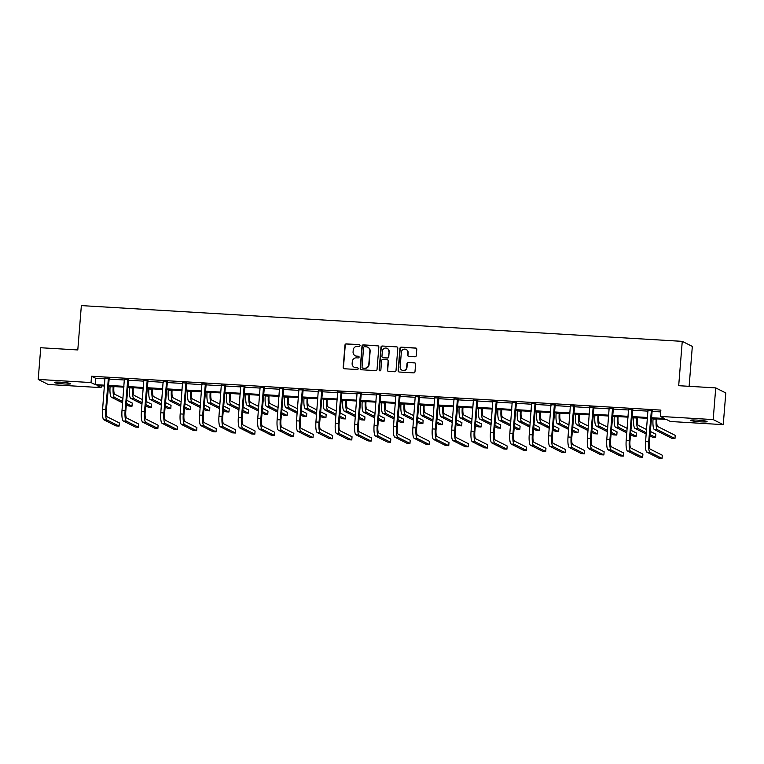 <?xml version="1.0" encoding="UTF-8"?>
<svg xmlns="http://www.w3.org/2000/svg" width="764" height="764" viewBox="0 0 764 764"><rect width="100%" height="100%" fill="white"/><g stroke="black" fill="none" stroke-linecap="round" stroke-linejoin="round"><path stroke-width="1.15" d="M360.045 345.567A0.879 0.85 -63.3 0 0 359.261 344.65L346.302 343.876A1.251 1.213 -63.3 0 0 344.984 345.051L343.179 367.436A1.251 1.213 -63.3 0 0 344.297 368.754L357.266 369.528A0.879 0.85 -63.3 0 0 357.724 367.866A0.879 0.85 -63.3 0 0 357.399 367.78L355.728 367.685A4.011 3.896 -63.3 0 1 352.137 363.473L352.29 361.601A4.011 3.896 -63.3 0 1 356.521 357.858L358.192 357.953A0.879 0.85 -63.3 0 0 358.66 356.301A0.879 0.85 -63.3 0 0 358.335 356.215L356.654 356.119A4.011 3.896 -63.3 0 1 353.073 351.908L353.226 350.036A4.011 3.896 -63.3 0 1 357.447 346.293L359.128 346.388A0.879 0.85 -63.3 0 0 360.045 345.567M359.72 344.822A0.879 0.85 -63.3 0 0 359.538 344.784L346.569 344.02A1.251 1.213 -63.3 0 0 345.252 345.185L343.447 367.57A1.251 1.213 -63.3 0 0 343.972 368.687M357.858 367.952A0.879 0.85 -63.3 0 0 357.676 367.923L355.728 367.685M358.784 356.387A0.879 0.85 -63.3 0 0 358.602 356.349L356.654 356.119M700.693 421.843A8.165 0.754 4.6 0 1 690.809 420.315A8.165 0.754 4.6 0 1 697.207 420.085A8.165 0.754 4.6 0 1 707.092 421.623A8.165 0.754 4.6 0 1 700.693 421.843M64.243 383.977A8.165 0.754 4.6 0 1 54.359 382.439A8.165 0.754 4.6 0 1 60.757 382.22A8.165 0.754 4.6 0 1 70.641 383.748A8.165 0.754 4.6 0 1 64.243 383.977M414.957 356.769A1.251 1.213 -63.3 0 0 416.284 355.604L416.791 349.32A1.251 1.213 -63.3 0 0 415.664 348.002L401.272 347.152A1.251 1.213 -63.3 0 0 399.944 348.317L398.149 370.702A1.251 1.213 -63.3 0 0 399.266 372.02L413.668 372.88A1.251 1.213 -63.3 0 0 414.986 371.705L415.597 364.122A1.251 1.213 -63.3 0 0 414.48 362.804L408.31 362.442A1.251 1.213 -63.3 0 0 406.992 363.607L406.687 367.369A3.352 3.257 -63.3 0 1 401.921 370.168A3.352 3.257 -63.3 0 1 400.164 366.987L401.348 352.242A3.352 3.257 -63.3 0 1 406.123 349.444A3.352 3.257 -63.3 0 1 407.88 352.634L407.68 355.088A1.251 1.213 -63.3 0 0 408.797 356.406L414.957 356.769M101.24 385.82L101.096 387.625L48.266 384.483L38.2 379.421L40.75 347.744L77.794 349.95L81.356 305.6L682.262 341.355L678.69 385.696L715.734 387.902L713.184 419.579L723.25 424.641L670.42 421.499L666.342 419.446L651.272 418.548M38.2 379.421L91.031 382.563L95.108 384.617L104.553 385.18M651.339 417.707L664.441 418.491L660.354 416.437L660.87 410.106L91.537 376.222L91.031 382.563M660.354 416.437L713.184 419.579M378.839 347.066A1.251 1.213 -63.3 0 0 377.722 345.748L363.32 344.889A1.251 1.213 -63.3 0 0 362.002 346.063L360.197 368.449A1.251 1.213 -63.3 0 0 361.324 369.766L375.716 370.626A1.251 1.213 -63.3 0 0 377.034 369.451L378.839 347.066M382.296 346.016L396.697 346.875A1.251 1.213 -63.3 0 1 397.815 348.193L396.01 370.578A1.251 1.213 -63.3 0 1 394.692 371.753L388.532 371.38A1.251 1.213 -63.3 0 1 387.405 370.072L388.141 360.99A1.251 1.213 -63.3 0 0 387.023 359.672L382.936 359.433A1.251 1.213 -63.3 0 0 381.608 360.598L380.854 370.053A0.879 0.85 -63.3 0 1 379.603 370.788A0.879 0.85 -63.3 0 1 379.145 369.948L380.978 347.19A1.251 1.213 -63.3 0 1 382.296 346.016L396.697 346.875M689.118 386.317L692.327 346.417L682.262 341.355M91.537 376.222L95.624 378.276L105.06 378.839M108.87 379.068L124.456 379.994M128.266 380.224L143.842 381.15M147.653 381.379L163.238 382.306M167.049 382.525L182.625 383.461M186.435 383.681L202.021 384.607M205.831 384.836L221.407 385.763M225.227 385.992L240.803 386.918M244.614 387.147L260.199 388.074M264.01 388.303L279.586 389.229M283.396 389.449L298.982 390.375M302.792 390.605L318.368 391.531M322.179 391.76L337.764 392.686M341.575 392.916L357.151 393.842M360.971 394.071L376.547 394.998M380.357 395.217L395.943 396.153M399.753 396.373L415.329 397.299M419.14 397.528L434.726 398.455M438.536 398.684L454.112 399.61M457.922 399.839L473.508 400.766M477.319 400.995L492.895 401.921M496.705 402.141L512.291 403.067M516.101 403.296L531.677 404.223M535.497 404.452L551.073 405.378M554.884 405.608L570.469 406.534M574.28 406.763L589.856 407.689M593.666 407.909L609.252 408.845M613.062 409.065L628.638 409.991M632.449 410.22L648.034 411.147M651.845 411.376L660.717 411.901M109.08 378.447L105.069 378.209M128.476 379.603L124.465 379.364M147.863 380.758L143.852 380.52M167.259 381.904L163.248 381.666M186.645 383.06L182.644 382.821M206.041 384.216L202.03 383.977M225.428 385.371L221.426 385.132M244.824 386.527L240.813 386.288M264.22 387.682L260.209 387.443M283.606 388.828L279.595 388.589M303.002 389.984L298.991 389.745M322.389 391.139L318.387 390.901M341.785 392.295L337.774 392.056M361.171 393.45L357.17 393.212M380.567 394.596L376.556 394.358M399.954 395.752L395.953 395.513M419.35 396.908L415.339 396.669M438.746 398.063L434.735 397.824M458.133 399.219L454.122 398.98M477.529 400.374L473.518 400.135M496.915 401.52L492.914 401.281M516.311 402.676L512.3 402.437M535.698 403.831L531.696 403.593M555.094 404.987L551.083 404.748M574.49 406.142L570.479 405.904M593.876 407.288L589.865 407.05M613.272 408.444L609.261 408.205M632.659 409.599L628.657 409.361M652.055 410.755L648.044 410.516M715.734 387.902L725.8 392.963L723.25 424.641M104.487 386.021L97.018 385.572L101.096 387.625M647.452 418.328L631.876 417.402M628.065 417.173L612.48 416.246M608.669 416.017L593.093 415.091M589.283 414.862L573.697 413.935M569.887 413.706L554.311 412.78M550.5 412.55L534.915 411.624M531.104 411.404L515.528 410.478M511.708 410.249L496.132 409.323M492.322 409.093L476.736 408.167M472.926 407.938L457.349 407.011M453.539 406.782L437.953 405.856M434.143 405.636L418.567 404.71M414.757 404.481L399.171 403.554M395.36 403.325L379.784 402.399M375.974 402.17L360.388 401.243M356.578 401.014L341.002 400.088M337.182 399.858L321.606 398.932M317.795 398.712L302.21 397.786M298.399 397.557L282.823 396.631M279.013 396.401L263.427 395.475M259.617 395.246L244.041 394.319M240.23 394.09L224.645 393.164M220.834 392.944L205.258 392.018M201.438 391.789L185.862 390.862M182.052 390.633L166.466 389.707M162.656 389.478L147.08 388.551M143.269 388.322L127.683 387.396M123.873 387.167L108.297 386.24M108.364 385.4L123.94 386.326M127.75 386.555L143.336 387.482M147.146 387.711L162.722 388.637M166.542 388.866L182.118 389.793M185.929 390.022L201.515 390.948M205.325 391.168L220.901 392.104M224.712 392.324L240.297 393.25M244.108 393.479L259.684 394.405M263.494 394.635L279.08 395.561M282.89 395.79L298.466 396.717M302.277 396.946L317.862 397.872M321.673 398.092L337.249 399.018M341.069 399.247L356.645 400.174M360.455 400.403L376.041 401.329M379.851 401.558L395.427 402.485M399.238 402.714L414.823 403.64M418.634 403.86L434.21 404.796M438.02 405.016L453.606 405.942M457.416 406.171L472.992 407.097M476.812 407.327L492.388 408.253M496.199 408.482L511.784 409.408M515.595 409.638L531.171 410.564M534.981 410.784L550.567 411.71M554.377 411.939L569.954 412.866M573.764 413.095L589.35 414.021M593.16 414.25L608.736 415.177M612.556 415.406L628.132 416.332M631.943 416.552L647.519 417.488M95.624 378.276L95.108 384.617M355.308 355.785A4.011 3.896 -63.3 0 0 356.931 356.253M354.381 367.35A4.011 3.896 -63.3 0 0 355.995 367.818M378.314 345.949A1.251 1.213 -63.3 0 0 377.989 345.882L363.597 345.032A1.251 1.213 -63.3 0 0 362.27 346.197L360.474 368.582A1.251 1.213 -63.3 0 0 361 369.7M364.523 346.713A0.879 0.85 -63.3 0 0 363.597 347.534L362.021 367.178A0.879 0.85 -63.3 0 0 362.804 368.105L364.571 368.21A4.011 3.896 -63.3 0 0 368.792 364.457L369.881 351.029A4.011 3.896 -63.3 0 0 366.29 346.818L364.523 346.713M367.914 347.286A4.011 3.896 -63.3 0 1 370.148 351.163L369.069 364.6A4.011 3.896 -63.3 0 1 364.848 368.343L363.072 368.238M387.615 359.873A1.251 1.213 -63.3 0 1 388.408 361.124L387.682 370.206A1.251 1.213 -63.3 0 0 388.207 371.323M382.563 346.159A1.251 1.213 -63.3 0 0 381.246 347.324L379.412 370.091A0.879 0.85 -63.3 0 0 379.746 370.836M388.895 351.564A3.352 3.257 -63.3 0 0 387.138 348.374A3.352 3.257 -63.3 0 0 382.372 351.182L381.952 356.368A1.251 1.213 -63.3 0 0 383.07 357.686L387.157 357.934A1.251 1.213 -63.3 0 0 388.484 356.759L389.172 351.707A3.352 3.257 -63.3 0 0 387.272 348.451M382.754 357.619A1.251 1.213 -63.3 0 0 383.347 357.829L383.07 357.686M389.172 351.707L388.752 356.893A1.251 1.213 -63.3 0 1 387.434 358.068L383.347 357.829M406.257 349.52A3.352 3.257 -63.3 0 1 408.148 352.767L407.947 355.231A1.251 1.213 -63.3 0 0 408.473 356.339M402.055 370.234A3.352 3.257 -63.3 0 0 406.964 367.513L406.687 367.369M415.072 363.005A1.251 1.213 -63.3 0 0 414.747 362.938L408.587 362.575A1.251 1.213 -63.3 0 0 407.269 363.75L406.964 367.513M416.265 348.203A1.251 1.213 -63.3 0 0 415.941 348.145L401.539 347.286A1.251 1.213 -63.3 0 0 400.221 348.46L398.416 370.846A1.251 1.213 -63.3 0 0 398.942 371.953M113.931 386.584L113.874 387.214A6.379 1.404 93.4 0 0 114.724 394.243L122.975 398.388M122.718 401.558L114.476 397.404A9.579 2.111 -86.6 0 1 113.196 386.88L113.225 386.536M122.612 402.876L111.363 397.223A9.579 2.111 -86.6 0 1 110.092 386.689L110.111 386.355M126.652 400.24L132.258 403.058L132 406.228L126.394 403.411M132 406.228L128.896 406.037L126.289 404.729M104.974 377.903L102.605 409.294L105.718 409.485L108.402 378.104M109.223 378.151L106.397 409.819A6.379 1.404 93.4 0 0 107.246 416.838L119.337 422.922L119.088 426.092L106.989 420.009A9.579 2.111 -86.6 0 1 105.718 409.485M119.088 426.092L115.975 425.911L103.885 419.828A9.579 2.111 -86.6 0 1 102.605 409.294M108.889 378.839L108.211 378.495M133.318 387.73L133.27 388.37A6.379 1.404 93.4 0 0 134.12 395.389L142.362 399.543M142.114 402.704L133.862 398.56A9.579 2.111 -86.6 0 1 132.592 388.026L132.611 387.692M141.999 404.032L130.759 398.378A9.579 2.111 -86.6 0 1 129.479 387.845L129.508 387.51M146.048 401.396L151.654 404.213L151.396 407.384L145.79 404.557M151.396 407.384L148.283 407.193L145.685 405.885M152.714 388.886L152.657 389.525A6.379 1.404 93.4 0 0 153.507 396.545L161.758 400.699M161.5 403.86L153.258 399.715A9.579 2.111 -86.6 0 1 151.979 389.182L152.007 388.847M161.395 405.187L150.145 399.524A9.579 2.111 -86.6 0 1 148.875 389L148.904 388.656M165.435 402.542L171.04 405.369L170.783 408.53L165.186 405.713M170.783 408.53L167.679 408.348L165.072 407.04M124.37 379.059L122.001 410.449L125.105 410.631L127.789 379.259M128.619 379.307L125.793 410.975A6.379 1.404 93.4 0 0 126.643 417.994L138.733 424.077L138.475 427.248L126.385 421.165A9.579 2.111 -86.6 0 1 125.105 410.631M138.475 427.248L135.371 427.066L123.281 420.983A9.579 2.111 -86.6 0 1 122.001 410.449M128.285 379.985L127.607 379.651M143.766 380.205L141.397 411.605L144.501 411.786L147.185 380.415M148.006 380.462L145.179 412.13A6.379 1.404 93.4 0 0 146.029 419.149L158.119 425.233L157.871 428.403L145.781 422.32A9.579 2.111 -86.6 0 1 144.501 411.786M157.871 428.403L154.758 428.212L142.667 422.129A9.579 2.111 -86.6 0 1 141.397 411.605M147.672 381.141L146.994 380.797M172.101 390.041L172.053 390.681A6.379 1.404 93.4 0 0 172.903 397.7L181.144 401.845M180.896 405.016L172.645 400.871A9.579 2.111 -86.6 0 1 171.375 390.337L171.403 390.003M180.791 406.343L169.541 400.68A9.579 2.111 -86.6 0 1 168.261 390.156L168.29 389.812M184.831 403.698L190.437 406.524L190.179 409.685L184.573 406.868M190.179 409.685L187.075 409.504L184.468 408.196M191.497 391.197L191.449 391.837A6.379 1.404 93.4 0 0 192.299 398.856L200.54 403M200.283 406.171L192.041 402.017A9.579 2.111 -86.6 0 1 190.761 391.493L190.79 391.149M200.178 407.498L188.928 401.835A9.579 2.111 -86.6 0 1 187.657 391.311L187.686 390.967M204.217 404.853L209.823 407.67L209.575 410.841L203.969 408.024M209.575 410.841L206.461 410.66L203.864 409.351M210.883 392.352L210.835 392.992A6.379 1.404 93.4 0 0 211.685 400.011L219.927 404.156M219.679 407.327L211.427 403.172A9.579 2.111 -86.6 0 1 210.157 392.648L210.186 392.304M219.574 408.644L208.324 402.991A9.579 2.111 -86.6 0 1 207.044 392.457L207.073 392.123M223.613 406.009L229.219 408.826L228.961 411.997L223.355 409.179M228.961 411.997L225.857 411.815L223.25 410.497M163.152 381.36L160.784 412.761L163.897 412.942L166.581 381.57M167.402 381.618L164.575 413.286A6.379 1.404 93.4 0 0 165.425 420.305L177.515 426.388L177.258 429.559L165.167 423.476A9.579 2.111 -86.6 0 1 163.897 412.942M177.258 429.559L174.154 429.368L162.063 423.285A9.579 2.111 -86.6 0 1 160.784 412.761M167.068 382.296L166.39 381.952M182.548 382.516L180.18 413.907L183.284 414.098L185.967 382.716M186.788 382.774L183.962 414.441A6.379 1.404 93.4 0 0 184.812 421.461L196.902 427.544L196.654 430.705L184.563 424.622A9.579 2.111 -86.6 0 1 183.284 414.098M196.654 430.705L193.54 430.524L181.45 424.44A9.579 2.111 -86.6 0 1 180.18 413.907M186.454 383.452L185.776 383.108M201.935 383.671L199.566 415.062L202.68 415.253L205.363 383.872M206.184 383.92L203.358 415.587A6.379 1.404 93.4 0 0 204.208 422.607L216.298 428.69L216.04 431.861L203.95 425.777A9.579 2.111 -86.6 0 1 202.68 415.253M216.04 431.861L212.936 431.679L200.846 425.596A9.579 2.111 -86.6 0 1 199.566 415.062M205.85 384.607L205.172 384.263M230.279 393.498L230.231 394.138A6.379 1.404 93.4 0 0 231.081 401.157L239.323 405.312M239.065 408.473L230.823 404.328A9.579 2.111 -86.6 0 1 229.544 393.804L229.572 393.46M238.96 409.8L227.72 404.146A9.579 2.111 -86.6 0 1 226.44 393.613L226.469 393.279M243.009 407.164L248.606 409.981L248.357 413.152L242.751 410.325M248.357 413.152L245.244 412.961L242.646 411.653M221.331 384.827L218.962 416.218L222.066 416.399L224.75 385.027M225.571 385.075L222.744 416.743A6.379 1.404 93.4 0 0 223.604 423.762L235.694 429.846L235.436 433.016L223.346 426.933A9.579 2.111 -86.6 0 1 222.066 416.399M235.436 433.016L232.332 432.835L220.233 426.751A9.579 2.111 -86.6 0 1 218.962 416.218M225.246 385.763L224.559 385.419M249.675 394.654L249.618 395.294A6.379 1.404 93.4 0 0 250.468 402.313L258.719 406.467M258.461 409.628L250.22 405.483A9.579 2.111 -86.6 0 1 248.94 394.95L248.968 394.616M258.356 410.956L247.106 405.302A9.579 2.111 -86.6 0 1 245.836 394.768L245.855 394.434M262.396 408.32L268.002 411.137L267.744 414.308L262.138 411.481M267.744 414.308L264.64 414.117L262.033 412.808M240.717 385.982L238.349 417.373L241.462 417.555L244.146 386.183M244.967 386.231L242.14 417.898A6.379 1.404 93.4 0 0 242.99 424.918L255.081 431.001L254.823 434.172L242.732 428.088A9.579 2.111 -86.6 0 1 241.462 417.555M254.823 434.172L251.719 433.981L239.629 427.897A9.579 2.111 -86.6 0 1 238.349 417.373M244.633 386.909L243.955 386.574M269.062 395.809L269.014 396.449A6.379 1.404 93.4 0 0 269.864 403.468L278.106 407.613M277.857 410.784L269.606 406.639A9.579 2.111 -86.6 0 1 268.336 396.105L268.355 395.771M277.743 412.111L266.502 406.448A9.579 2.111 -86.6 0 1 265.223 395.924L265.251 395.58M281.792 409.466L287.398 412.293L287.14 415.454L281.534 412.636M287.14 415.454L284.027 415.272L281.429 413.964M260.113 387.128L257.745 418.529L260.849 418.71L263.532 387.338M264.363 387.386L261.536 419.054A6.379 1.404 93.4 0 0 262.386 426.073L274.477 432.157L274.219 435.327L262.128 429.244A9.579 2.111 -86.6 0 1 260.849 418.71M274.219 435.327L271.115 435.136L259.025 429.053A9.579 2.111 -86.6 0 1 257.745 418.529M264.029 388.064L263.341 387.72M288.458 396.965L288.4 397.605A6.379 1.404 93.4 0 0 289.25 404.624L297.502 408.769M297.244 411.939L289.002 407.795A9.579 2.111 -86.6 0 1 287.722 397.261L287.751 396.927M297.139 413.267L285.889 407.604A9.579 2.111 -86.6 0 1 284.619 397.079L284.647 396.736M301.178 410.621L306.784 413.439L306.526 416.609L300.93 413.792M306.526 416.609L303.423 416.428L300.815 415.119M279.5 388.284L277.141 419.684L280.245 419.866L282.928 388.494M283.75 388.542L280.923 420.21A6.379 1.404 93.4 0 0 281.773 427.229L293.863 433.312L293.615 436.473L281.524 430.39A9.579 2.111 -86.6 0 1 280.245 419.866M293.615 436.473L290.501 436.292L278.411 430.208A9.579 2.111 -86.6 0 1 277.141 419.684M283.415 389.22L282.737 388.876M307.844 398.12L307.796 398.76A6.379 1.404 93.4 0 0 308.646 405.779L316.888 409.924M316.64 413.095L308.389 408.941A9.579 2.111 -86.6 0 1 307.118 398.416L307.147 398.073M316.525 414.422L305.285 408.759A9.579 2.111 -86.6 0 1 304.005 398.225L304.034 397.891M320.574 411.777L326.18 414.594L325.922 417.765L320.317 414.947M325.922 417.765L322.819 417.583L320.212 416.265M298.896 389.439L296.527 420.83L299.641 421.021L302.315 389.64M303.146 389.688L300.319 421.365A6.379 1.404 93.4 0 0 301.169 428.384L313.259 434.468L313.001 437.629L300.911 431.545A9.579 2.111 -86.6 0 1 299.641 421.021M313.001 437.629L309.897 437.447L297.807 431.364A9.579 2.111 -86.6 0 1 296.527 420.83M302.811 390.375L302.133 390.032M327.24 399.276L327.183 399.906A6.379 1.404 93.4 0 0 328.042 406.935L336.284 411.08M336.026 414.25L327.785 410.096A9.579 2.111 -86.6 0 1 326.505 399.572L326.534 399.228M335.921 415.568L324.671 409.915A9.579 2.111 -86.6 0 1 323.401 399.381L323.43 399.047M339.961 412.932L345.567 415.75L345.318 418.92L339.713 416.103M345.318 418.92L342.205 418.729L339.598 417.421M318.292 390.595L315.924 421.986L319.027 422.177L321.711 390.796M322.532 390.843L319.705 422.511A6.379 1.404 93.4 0 0 320.555 429.53L332.646 435.614L332.397 438.784L320.307 432.701A9.579 2.111 -86.6 0 1 319.027 422.177M332.397 438.784L329.284 438.603L317.194 432.519A9.579 2.111 -86.6 0 1 315.924 421.986M322.198 391.531L321.52 391.187M346.627 400.422L346.579 401.062A6.379 1.404 93.4 0 0 347.429 408.081L355.671 412.235M355.422 415.396L347.171 411.252A9.579 2.111 -86.6 0 1 345.901 400.718L345.93 400.384M355.317 416.724L344.067 411.07A9.579 2.111 -86.6 0 1 342.788 400.537L342.816 400.202M359.357 414.088L364.963 416.905L364.705 420.076L359.099 417.249M364.705 420.076L361.601 419.885L358.994 418.577M337.678 391.751L335.31 423.141L338.423 423.323L341.107 391.951M341.928 391.999L339.101 423.667A6.379 1.404 93.4 0 0 339.951 430.686L352.042 436.769L351.784 439.94L339.693 433.856A9.579 2.111 -86.6 0 1 338.423 423.323M351.784 439.94L348.68 439.758L336.59 433.675A9.579 2.111 -86.6 0 1 335.31 423.141M341.594 392.677L340.916 392.343M366.023 401.577L365.975 402.217A6.379 1.404 93.4 0 0 366.825 409.237L375.067 413.391M374.809 416.552L366.567 412.407A9.579 2.111 -86.6 0 1 365.287 401.874L365.316 401.539M374.704 417.879L363.463 412.216A9.579 2.111 -86.6 0 1 362.184 401.692L362.212 401.348M378.743 415.234L384.349 418.061L384.101 421.222L378.495 418.405M384.101 421.222L380.988 421.04L378.39 419.732M357.074 392.897L354.706 424.297L357.81 424.478L360.493 393.107M361.315 393.154L358.488 424.822A6.379 1.404 93.4 0 0 359.338 431.841L371.438 437.925L371.18 441.095L359.09 435.012A9.579 2.111 -86.6 0 1 357.81 424.478M371.18 441.095L368.067 440.904L355.976 434.821A9.579 2.111 -86.6 0 1 354.706 424.297M360.99 393.832L360.302 393.489M385.419 402.733L385.362 403.373A6.379 1.404 93.4 0 0 386.212 410.392L394.463 414.537M394.205 417.707L385.963 413.563A9.579 2.111 -86.6 0 1 384.684 403.029L384.712 402.695M394.1 419.035L382.85 413.372A9.579 2.111 -86.6 0 1 381.58 402.848L381.599 402.504M398.139 416.39L403.745 419.216L403.488 422.377L397.882 419.56M403.488 422.377L400.384 422.196L397.777 420.888M376.461 394.052L374.093 425.452L377.206 425.634L379.889 394.262M380.711 394.31L377.884 425.978A6.379 1.404 93.4 0 0 378.734 432.997L390.824 439.08L390.566 442.251L378.476 436.168A9.579 2.111 -86.6 0 1 377.206 425.634M390.566 442.251L387.463 442.06L375.372 435.977A9.579 2.111 -86.6 0 1 374.093 425.452M380.377 394.988L379.698 394.644M404.805 403.889L404.758 404.528A6.379 1.404 93.4 0 0 405.608 411.548L413.849 415.692M413.591 418.863L405.35 414.709A9.579 2.111 -86.6 0 1 404.08 404.185L404.099 403.841M413.486 420.19L402.246 414.527A9.579 2.111 -86.6 0 1 400.966 404.003L400.995 403.659M417.536 417.545L423.132 420.362L422.884 423.533L417.278 420.716M422.884 423.533L419.77 423.351L417.173 422.043M395.857 395.208L393.489 426.598L396.592 426.789L399.276 395.408M400.097 395.466L397.28 427.133A6.379 1.404 93.4 0 0 398.13 434.153L410.22 440.236L409.962 443.397L397.872 437.314A9.579 2.111 -86.6 0 1 396.592 426.789M409.962 443.397L406.859 443.216L394.768 437.132A9.579 2.111 -86.6 0 1 393.489 426.598M399.773 396.144L399.085 395.8M424.201 405.044L424.144 405.684A6.379 1.404 93.4 0 0 424.994 412.703L433.245 416.848M432.987 420.019L424.746 415.864A9.579 2.111 -86.6 0 1 423.466 405.34L423.495 404.996M432.882 421.336L421.632 415.683A9.579 2.111 -86.6 0 1 420.362 405.149L420.391 404.815M436.922 418.701L442.528 421.518L442.27 424.688L436.664 421.871M442.27 424.688L439.166 424.507L436.559 423.189M415.244 396.363L412.885 427.754L415.988 427.945L418.672 396.564M419.493 396.611L416.666 428.279A6.379 1.404 93.4 0 0 417.516 435.299L429.607 441.382L429.358 444.553L417.259 438.469A9.579 2.111 -86.6 0 1 415.988 427.945M429.358 444.553L426.245 444.371L414.155 438.288A9.579 2.111 -86.6 0 1 412.885 427.754M419.159 397.299L418.481 396.955M443.588 406.19L443.54 406.83A6.379 1.404 93.4 0 0 444.39 413.849L452.632 418.003M452.383 421.165L444.132 417.02A9.579 2.111 -86.6 0 1 442.862 406.496L442.891 406.152M452.269 422.492L441.029 416.838A9.579 2.111 -86.6 0 1 439.749 406.305L439.777 405.971M456.318 419.856L461.924 422.673L461.666 425.844L456.06 423.017M461.666 425.844L458.562 425.653L455.955 424.345M434.64 397.519L432.271 428.91L435.375 429.091L438.058 397.719M438.889 397.767L436.063 429.435A6.379 1.404 93.4 0 0 436.912 436.454L449.003 442.537L448.745 445.708L436.655 439.625A9.579 2.111 -86.6 0 1 435.375 429.091M448.745 445.708L445.641 445.527L433.551 439.443A9.579 2.111 -86.6 0 1 432.271 428.91M438.555 398.455L437.877 398.111M462.984 407.346L462.927 407.986A6.379 1.404 93.4 0 0 463.777 415.005L472.028 419.159M471.77 422.32L463.528 418.175A9.579 2.111 -86.6 0 1 462.249 407.642L462.277 407.308M471.665 423.648L460.415 417.994A9.579 2.111 -86.6 0 1 459.145 407.46L459.174 407.126M475.705 421.012L481.31 423.829L481.062 427L475.456 424.173M481.062 427L477.949 426.809L475.342 425.5M454.036 398.674L451.667 430.065L454.771 430.247L457.455 398.875M458.276 398.923L455.449 430.59A6.379 1.404 93.4 0 0 456.299 437.61L468.389 443.693L468.141 446.864L456.051 440.78A9.579 2.111 -86.6 0 1 454.771 430.247M468.141 446.864L465.028 446.673L452.937 440.589A9.579 2.111 -86.6 0 1 451.667 430.065M457.942 399.601L457.264 399.266M482.37 408.501L482.323 409.141A6.379 1.404 93.4 0 0 483.173 416.16L491.414 420.305M491.166 423.476L482.915 419.331A9.579 2.111 -86.6 0 1 481.645 408.797L481.673 408.463M491.061 424.803L479.811 419.14A9.579 2.111 -86.6 0 1 478.531 408.616L478.56 408.272M495.101 422.158L500.706 424.985L500.449 428.146L494.843 425.328M500.449 428.146L497.345 427.964L494.738 426.656M473.422 399.82L471.054 431.221L474.167 431.402L476.851 400.03M477.672 400.078L474.845 431.746A6.379 1.404 93.4 0 0 475.695 438.765L487.785 444.849L487.527 448.019L475.437 441.936A9.579 2.111 -86.6 0 1 474.167 431.402M487.527 448.019L484.424 447.828L472.333 441.745A9.579 2.111 -86.6 0 1 471.054 431.221M477.338 400.756L476.66 400.412M501.767 409.657L501.719 410.297A6.379 1.404 93.4 0 0 502.569 417.316L510.81 421.461M510.553 424.631L502.311 420.486A9.579 2.111 -86.6 0 1 501.031 409.953L501.06 409.609M510.447 425.959L499.198 420.296A9.579 2.111 -86.6 0 1 497.927 409.771L497.956 409.428M514.487 423.313L520.093 426.131L519.845 429.301L514.239 426.484M519.845 429.301L516.731 429.12L514.134 427.811M492.818 400.976L490.45 432.376L493.554 432.558L496.237 401.186M497.058 401.234L494.232 432.901A6.379 1.404 93.4 0 0 495.082 439.921L507.181 446.004L506.924 449.165L494.833 443.082A9.579 2.111 -86.6 0 1 493.554 432.558M506.924 449.165L503.81 448.984L491.72 442.9A9.579 2.111 -86.6 0 1 490.45 432.376M496.724 401.912L496.046 401.568M521.153 410.812L521.105 411.452A6.379 1.404 93.4 0 0 521.955 418.471L530.206 422.616M529.949 425.787L521.697 421.632A9.579 2.111 -86.6 0 1 520.427 411.108L520.456 410.765M529.844 427.114L518.594 421.451A9.579 2.111 -86.6 0 1 517.314 410.917L517.343 410.583M533.883 424.469L539.489 427.286L539.231 430.457L533.625 427.639M539.231 430.457L536.127 430.275L533.52 428.957M512.205 402.131L509.836 433.522L512.95 433.713L515.633 402.332M516.454 402.38L513.628 434.057A6.379 1.404 93.4 0 0 514.478 441.076L526.568 447.16L526.31 450.321L514.22 444.237A9.579 2.111 -86.6 0 1 512.95 433.713M526.31 450.321L523.206 450.139L511.116 444.056A9.579 2.111 -86.6 0 1 509.836 433.522M516.12 403.067L515.442 402.723M540.549 411.968L540.501 412.598A6.379 1.404 93.4 0 0 541.351 419.617L549.593 423.772M549.335 426.942L541.093 422.788A9.579 2.111 -86.6 0 1 539.814 412.264L539.842 411.92M549.23 428.26L537.99 422.607A9.579 2.111 -86.6 0 1 536.71 412.073L536.739 411.739M553.279 425.624L558.876 428.442L558.627 431.612L553.021 428.795M558.627 431.612L555.514 431.421L552.916 430.113M531.601 403.287L529.232 434.678L532.336 434.869L535.02 403.488M535.841 403.535L533.024 435.203A6.379 1.404 93.4 0 0 533.874 442.222L545.964 448.306L545.706 451.476L533.616 445.393A9.579 2.111 -86.6 0 1 532.336 434.869M545.706 451.476L542.602 451.295L530.502 445.211A9.579 2.111 -86.6 0 1 529.232 434.678M535.516 404.223L534.829 403.879M559.945 413.114L559.888 413.754A6.379 1.404 93.4 0 0 560.738 420.773L568.989 424.927M568.731 428.088L560.489 423.944A9.579 2.111 -86.6 0 1 559.21 413.41L559.238 413.076M568.626 429.416L557.376 423.762A9.579 2.111 -86.6 0 1 556.106 413.228L556.125 412.894M572.666 426.78L578.272 429.597L578.014 432.768L572.408 429.941M578.014 432.768L574.91 432.577L572.303 431.268M550.987 404.442L548.619 435.833L551.732 436.015L554.416 404.643M555.237 404.691L552.41 436.359A6.379 1.404 93.4 0 0 553.26 443.378L565.35 449.461L565.102 452.632L553.002 446.548A9.579 2.111 -86.6 0 1 551.732 436.015M565.102 452.632L561.989 452.45L549.899 446.367A9.579 2.111 -86.6 0 1 548.619 435.833M554.903 405.369L554.225 405.035M579.332 414.269L579.284 414.909A6.379 1.404 93.4 0 0 580.134 421.929L588.375 426.083M588.127 429.244L579.876 425.099A9.579 2.111 -86.6 0 1 578.606 414.565L578.625 414.231M588.013 430.571L576.772 424.908A9.579 2.111 -86.6 0 1 575.493 414.384L575.521 414.04M592.062 427.926L597.668 430.753L597.41 433.914L591.804 431.097M597.41 433.914L594.296 433.732L591.699 432.424M570.383 405.588L568.015 436.989L571.119 437.17L573.802 405.799M574.633 405.846L571.806 437.514A6.379 1.404 93.4 0 0 572.656 444.533L584.746 450.617L584.489 453.787L572.398 447.704A9.579 2.111 -86.6 0 1 571.119 437.17M584.489 453.787L581.385 453.596L569.295 447.513A9.579 2.111 -86.6 0 1 568.015 436.989M574.299 406.524L573.621 406.181M598.728 415.425L598.67 416.065A6.379 1.404 93.4 0 0 599.52 423.084L607.772 427.229M607.514 430.399L599.272 426.255A9.579 2.111 -86.6 0 1 597.992 415.721L598.021 415.387M607.409 431.727L596.159 426.064A9.579 2.111 -86.6 0 1 594.889 415.54L594.917 415.196M611.448 429.082L617.054 431.908L616.796 435.069L611.2 432.252M616.796 435.069L613.693 434.888L611.085 433.58M589.779 406.744L587.411 438.144L590.515 438.326L593.198 406.954M594.02 407.002L591.193 438.67A6.379 1.404 93.4 0 0 592.043 445.689L604.133 451.772L603.885 454.943L591.794 448.86A9.579 2.111 -86.6 0 1 590.515 438.326M603.885 454.943L600.771 454.752L588.681 448.669A9.579 2.111 -86.6 0 1 587.411 438.144M593.685 407.68L593.007 407.336M618.114 416.581L618.066 417.22A6.379 1.404 93.4 0 0 618.916 424.24L627.158 428.384M626.91 431.555L618.659 427.401A9.579 2.111 -86.6 0 1 617.388 416.877L617.417 416.533M626.795 432.882L615.555 427.219A9.579 2.111 -86.6 0 1 614.275 416.695L614.304 416.351M630.844 430.237L636.45 433.054L636.192 436.225L630.586 433.408M636.192 436.225L633.089 436.043L630.481 434.735M609.166 407.9L606.797 439.29L609.911 439.481L612.585 408.1M613.416 408.157L610.589 439.825A6.379 1.404 93.4 0 0 611.439 446.844L623.529 452.928L623.271 456.089L611.181 450.006A9.579 2.111 -86.6 0 1 609.911 439.481M623.271 456.089L620.167 455.907L608.077 449.824A9.579 2.111 -86.6 0 1 606.797 439.29M613.081 408.836L612.403 408.492M637.51 417.736L637.453 418.376A6.379 1.404 93.4 0 0 638.312 425.395L646.554 429.54M646.296 432.711L638.055 428.556A9.579 2.111 -86.6 0 1 636.775 418.032L636.804 417.688M646.191 434.028L634.941 428.375A9.579 2.111 -86.6 0 1 633.671 417.841L633.7 417.507M650.231 431.393L655.837 434.21L655.588 437.38L649.983 434.563M655.588 437.38L652.475 437.199L649.877 435.881M628.562 409.055L626.193 440.446L629.297 440.637L631.981 409.256M632.802 409.303L629.975 440.971A6.379 1.404 93.4 0 0 630.825 447.99L642.916 454.074L642.667 457.244L630.577 451.161A9.579 2.111 -86.6 0 1 629.297 440.637M642.667 457.244L639.554 457.063L627.464 450.98A9.579 2.111 -86.6 0 1 626.193 440.446M632.468 409.991L631.79 409.647M656.897 418.882L656.849 419.522A6.379 1.404 93.4 0 0 657.699 426.541L675.233 435.365L674.975 438.536L657.441 429.712A9.579 2.111 -86.6 0 1 656.171 419.188L656.2 418.844M674.975 438.536L671.871 438.345L654.337 429.53A9.579 2.111 -86.6 0 1 653.058 418.997L653.086 418.662M647.948 410.211L645.58 441.602L648.693 441.783L651.377 410.411M652.198 410.459L649.371 442.127A6.379 1.404 93.4 0 0 650.221 449.146L662.312 455.229L662.054 458.4L649.963 452.317A9.579 2.111 -86.6 0 1 648.693 441.783M662.054 458.4L658.95 458.219L646.86 452.135A9.579 2.111 -86.6 0 1 645.58 441.602M651.864 411.147L651.186 410.803M110.092 386.689L113.196 386.88M111.363 397.223L114.476 397.404M103.885 419.828L106.989 420.009M129.479 387.845L132.592 388.026M130.759 398.378L133.862 398.56M148.875 389L151.979 389.182M150.145 399.524L153.258 399.715M123.281 420.983L126.385 421.165M142.667 422.129L145.781 422.32M168.261 390.156L171.375 390.337M169.541 400.68L172.645 400.871M187.657 391.311L190.761 391.493M188.928 401.835L192.041 402.017M207.044 392.457L210.157 392.648M208.324 402.991L211.427 403.172M162.063 423.285L165.167 423.476M181.45 424.44L184.563 424.622M200.846 425.596L203.95 425.777M226.44 393.613L229.544 393.804M227.72 404.146L230.823 404.328M220.233 426.751L223.346 426.933M245.836 394.768L248.94 394.95M247.106 405.302L250.22 405.483M239.629 427.897L242.732 428.088M265.223 395.924L268.336 396.105M266.502 406.448L269.606 406.639M259.025 429.053L262.128 429.244M284.619 397.079L287.722 397.261M285.889 407.604L289.002 407.795M278.411 430.208L281.524 430.39M304.005 398.225L307.118 398.416M305.285 408.759L308.389 408.941M297.807 431.364L300.911 431.545M323.401 399.381L326.505 399.572M324.671 409.915L327.785 410.096M317.194 432.519L320.307 432.701M342.788 400.537L345.901 400.718M344.067 411.07L347.171 411.252M336.59 433.675L339.693 433.856M362.184 401.692L365.287 401.874M363.463 412.216L366.567 412.407M355.976 434.821L359.09 435.012M381.58 402.848L384.684 403.029M382.85 413.372L385.963 413.563M375.372 435.977L378.476 436.168M400.966 404.003L404.08 404.185M402.246 414.527L405.35 414.709M394.768 437.132L397.872 437.314M420.362 405.149L423.466 405.34M421.632 415.683L424.746 415.864M414.155 438.288L417.259 438.469M439.749 406.305L442.862 406.496M441.029 416.838L444.132 417.02M433.551 439.443L436.655 439.625M459.145 407.46L462.249 407.642M460.415 417.994L463.528 418.175M452.937 440.589L456.051 440.78M478.531 408.616L481.645 408.797M479.811 419.14L482.915 419.331M472.333 441.745L475.437 441.936M497.927 409.771L501.031 409.953M499.198 420.296L502.311 420.486M491.72 442.9L494.833 443.082M517.314 410.917L520.427 411.108M518.594 421.451L521.697 421.632M511.116 444.056L514.22 444.237M536.71 412.073L539.814 412.264M537.99 422.607L541.093 422.788M530.502 445.211L533.616 445.393M556.106 413.228L559.21 413.41M557.376 423.762L560.489 423.944M549.899 446.367L553.002 446.548M575.493 414.384L578.606 414.565M576.772 424.908L579.876 425.099M569.295 447.513L572.398 447.704M594.889 415.54L597.992 415.721M596.159 426.064L599.272 426.255M588.681 448.669L591.794 448.86M614.275 416.695L617.388 416.877M615.555 427.219L618.659 427.401M608.077 449.824L611.181 450.006M633.671 417.841L636.775 418.032M634.941 428.375L638.055 428.556M627.464 450.98L630.577 451.161M653.058 418.997L656.171 419.188M654.337 429.53L657.441 429.712M646.86 452.135L649.963 452.317"/></g></svg>
